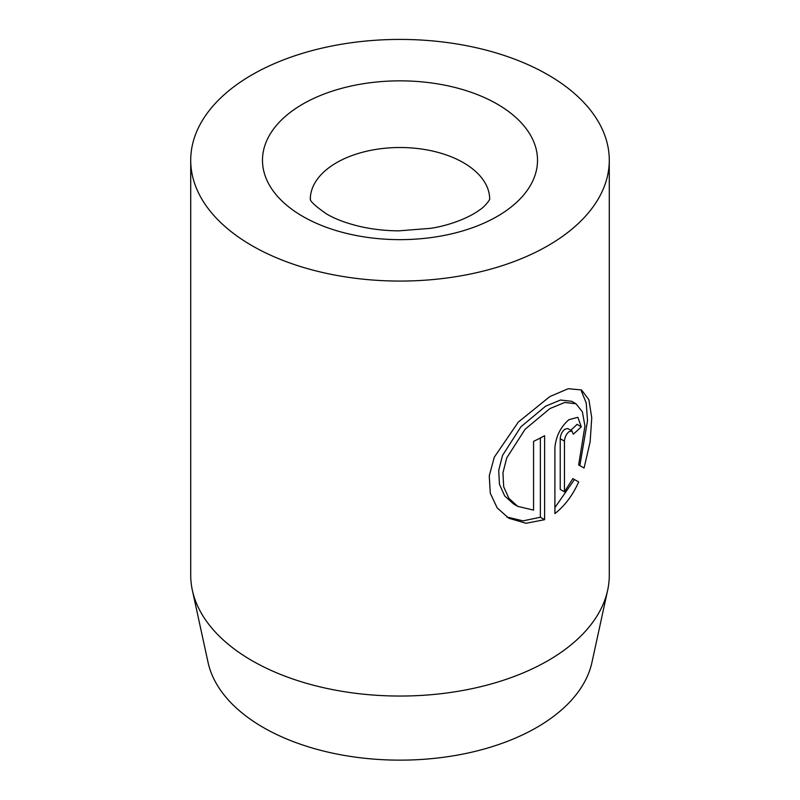 <?xml version="1.0" encoding="UTF-8"?>
<svg xmlns="http://www.w3.org/2000/svg" width="800" height="800" viewBox="0 0 800 800"><rect width="100%" height="100%" fill="white"/><g stroke="black" fill="none" stroke-linecap="round" stroke-linejoin="round"><path stroke-width="1.2" d="M506.72 516.95L523.06 520.87L540.37 517.25L544.6 519.69L526.01 523.27L508.78 518.23L497.2 507.92L490.31 493.31L489.25 475.85L494.27 457.23L518.28 422.11L549.84 396.58L568.22 388.71L581.56 389.96L588.93 399.81L591.74 417.76L590.15 441.79L584.06 468.04L578.65 464.91L584.94 425.97L582.37 411.8L575.98 403.78L564.74 402.46L549.84 408.62L525.1 429.28L506.74 457.9L502.93 472.9L503.7 486.82L508.91 498.36L517.75 506.38L513.52 503.94L504.68 495.92L499.48 484.4L498.7 470.48L502.51 455.45L520.88 426.83L545.61 406.18L560.51 400.02L571.75 401.33L575.98 403.77M564.45 491.82L560.22 489.38L560.22 438.7C560.53 434.84 562.03 431.69 564.72 429.26L567.79 428.54L572.02 430.98L568.95 431.7C566.26 434.13 564.76 437.27 564.45 441.15L564.45 491.82L572.86 478.6L578.68 481.96C572.72 495.28 564.79 505.83 554.9 513.59L554.9 447.67C556 436.17 560.69 426.84 568.95 419.66L577.86 417.32L581.29 426.78A209.28 120.82 180 0 1 573.26 434.19L572.02 430.98M607.64 590.29L591.95 662.38A193.46 111.69 180 0 1 462.73 754.11A193.46 111.69 180 0 1 263.2 727.43A193.46 111.69 180 0 1 208.05 662.38L192.36 590.29A209.28 120.82 0 0 0 252.02 660.66A209.28 120.82 0 0 0 467.85 689.52A209.28 120.82 0 0 0 607.64 590.29A209.28 120.82 0 0 0 609.28 575.22L609.28 160.24A209.28 120.82 0 0 0 547.98 74.81A209.28 120.82 0 0 0 319.91 48.62A209.28 120.82 0 0 0 190.72 160.24A209.28 120.82 0 0 0 252.02 245.68A209.28 120.82 0 0 0 480.09 271.87A209.28 120.82 0 0 0 609.28 160.24M517.75 506.38L533.57 510.11L533.57 441.37A209.28 120.82 0 0 0 544.6 435.7L544.6 519.69M190.72 160.24L190.72 575.22A209.28 120.82 0 0 0 192.36 590.29M554.9 507.62L574.45 479.52L572.86 478.6M574.45 479.52L578.68 481.96M570.76 430.25A209.28 120.82 0 0 0 577.06 424.34L581.29 426.78M579.84 465.6L587.53 420.62L586.21 402.9L581.41 391.15M540.37 517.25L540.37 437.97M497.24 104.1A137.52 79.4 180 0 1 497.24 216.39A137.52 79.4 180 0 1 302.76 216.39A137.52 79.4 180 0 1 302.76 104.1A137.52 79.4 180 0 1 497.24 104.1M489.69 199.1A89.69 51.78 0 0 0 463.42 162.68A89.69 51.78 0 0 0 365.83 151.42A89.69 51.78 0 0 0 310.31 199.11M560.22 438.7L564.45 441.15M489.71 199.03C490.26 199.06 485.25 206.54 479.61 209.96C467.67 218.71 447.61 225.78 430.87 228.3L398.7 230.86C385.38 230.74 372.71 229.33 360.7 226.64C346.73 223.37 335.39 219.16 326.67 214.02C304.48 198.69 311.79 198.47 310.29 199.03"/></g></svg>
